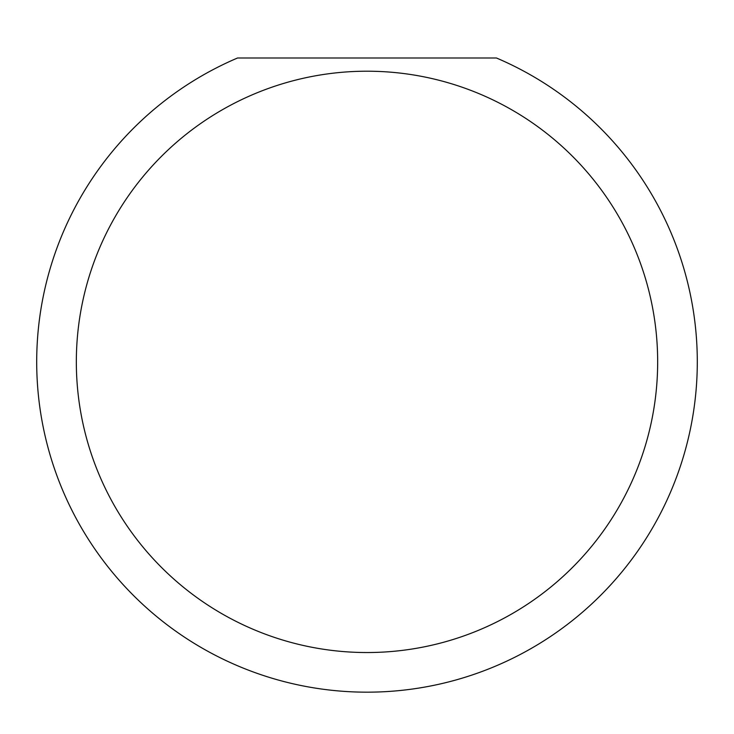 <?xml version="1.0" encoding="UTF-8"?>
<svg xmlns="http://www.w3.org/2000/svg" width="734" height="734" viewBox="0 0 734 734"><rect width="100%" height="100%" fill="white"/><g stroke="black" fill="none" stroke-linecap="round" stroke-linejoin="round"><path stroke-width="1.1" d="M657.664 361.871A290.664 290.664 0 0 0 367 71.207A290.664 290.664 0 0 0 76.336 361.871A290.664 290.664 0 0 0 367 652.535A290.664 290.664 0 0 0 657.664 361.871M496.45 57.995A330.3 330.3 0 0 1 367 692.171A330.3 330.3 0 0 1 237.55 57.995L496.45 57.995"/></g></svg>
